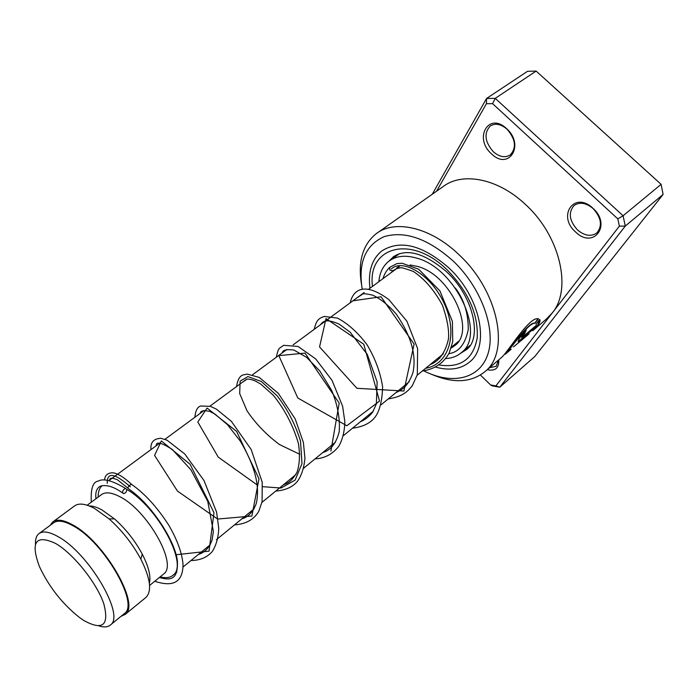 <?xml version="1.0" encoding="UTF-8"?>
<svg xmlns="http://www.w3.org/2000/svg" width="698" height="698" viewBox="0 0 698 698"><rect width="100%" height="100%" fill="white"/><g stroke="black" fill="none" stroke-linecap="round" stroke-linejoin="round"><path stroke-width="1.05" d="M83.882 620.539C102.859 630.94 109.473 625.26 103.705 603.491C96.568 582.682 73.438 553.802 55.7 543.515C35.703 534.197 30.284 541.892 39.446 566.619C48.965 586.87 62.314 603.84 79.502 617.512L83.882 620.539M98.985 625.94C104.054 627.528 107.885 627.188 110.493 624.919C125.326 615.61 88.908 553.261 58.274 536.779C49.27 531.658 42.761 530.655 38.748 533.778C36.313 535.855 35.232 539.345 35.493 544.257M123.947 613.917L124.497 613.463C139.626 603.875 103.74 541.866 73.002 525.777C63.972 520.769 57.402 519.862 53.292 523.055L39.358 533.333M160.156 576.853C165.749 578.337 170.076 577.77 173.13 575.143C188.6 564.926 158.045 507.333 126.757 489.377M163.149 574.419L163.681 573.983C178.06 564.621 147.357 510.011 119.524 496.548C111.305 492.317 105.215 491.732 101.245 494.812L87.206 505.221M149.372 583.301C151.056 576.408 148.691 566.68 142.261 554.116C135.002 540.671 125.753 528.936 114.498 518.911L101.821 509.837C96.952 507.193 92.764 505.902 89.257 505.954M145.507 597.767L146.091 597.296C152.094 590.883 150.34 578.171 140.848 559.168C132.524 543.786 121.932 530.358 109.08 518.876L94.623 508.502C85.374 503.572 78.586 502.787 74.258 506.146L53.223 521.642M120.963 616.36L125.247 614.362C140.691 604.59 104.054 541.273 72.688 524.879C63.474 519.774 56.782 518.85 52.594 522.104L50.204 525.324M102.196 485.572C99.448 487.989 98.104 491.828 98.165 497.089M410.023 264.952L417.64 266.453C450.411 274.803 476.071 330.433 454.974 345.501L451.187 348.049M378.866 281.695C379.642 272.77 382.949 265.973 388.769 261.296C395.906 255.93 405.137 254.849 416.453 258.059C455.698 267.866 486.558 334.604 461.395 352.621C457.155 356.268 451.946 358.24 445.786 358.528M439.871 358.266L438.187 358.013M389.877 260.494L399.579 253.627M575.562 231.963C556.864 215.778 574.437 190.528 592.942 208.266C612.137 225.253 593.283 249.675 575.562 231.963M593.152 208.597C586.015 202.725 579.628 201.722 573.992 205.57C568.111 212.602 569.28 220.725 577.499 229.921C584.671 235.898 591.136 236.884 596.877 232.888C602.61 225.882 601.362 217.785 593.152 208.597M491.497 153.822C473.427 138.195 488.67 111.444 506.617 128.668C525.175 145.071 508.72 171.045 491.497 153.822M506.992 129.147C500.841 123.974 495.231 122.944 490.179 126.068C483.74 133.301 484.805 141.869 493.373 151.789C499.576 157.05 505.247 158.062 510.395 154.816C516.695 147.618 515.56 139.059 506.992 129.147M423.014 370.437C451.152 385.261 479.5 379.564 487.806 354.357C496.304 329.343 481.411 287.829 453.177 261.008C428.066 238.699 405.076 230.567 384.205 236.622C365.324 245.146 357.995 262.701 362.227 289.286M361.372 283.641C357.917 261.357 362.777 244.771 375.943 233.891C394.492 219.093 430.526 227.103 459.031 254.744C498.267 290.892 510.343 351.469 485.285 371.371C471.42 382.661 453.648 383.699 431.975 374.486M448.858 267.875C422.491 244.989 400.12 239.353 381.754 250.975C371.886 259.15 367.951 271.574 369.949 288.265C367.951 271.574 371.886 259.15 381.754 250.975C400.12 239.353 422.491 244.989 448.858 267.875C480.355 297.016 490.232 345.807 469.867 361.791C490.232 345.807 480.355 297.016 448.858 267.875M529.049 333.819L513.458 346.95L527.714 335.057M504.689 354.261L505.474 354.078C509.915 349.977 528.342 322.537 534.834 323.279L538.49 318.733L537.635 318.707C528.883 317.494 508.554 350.867 502.036 357.027L501.243 357.708M536.186 325.486L521.982 337.483C521.772 336.942 522.645 335.677 524.599 333.67L526.196 330.119C520.507 336.314 517.907 340.153 518.396 341.627L538.045 325.137C539.929 322.459 540.479 320.548 539.694 319.414L536.247 323.828L536.186 325.486M546.037 319.361L552.249 312.974C572.308 289.373 560.154 235.784 525.358 204.383C497.857 178.278 462.041 171.629 442.82 186.811L375.943 233.891M498.773 359.819C499.131 368.082 495.283 371.371 487.239 369.696M480.416 375.035L490.615 384.956L495.885 385.898L619.37 226.135L617.8 218.867L492.561 103.653L486.427 103.705L436.59 191.2M492.561 103.653L495.248 98.357L623.078 215.761L661.111 184.333L536.143 71.074L527.487 71.327L486.567 98.462L495.248 98.357L536.143 71.074M432.245 194.253L486.567 98.462L486.427 103.705M617.8 218.867L623.078 215.761L625.277 226.065L499.768 387.216L534.781 356.538L663.1 194.437L661.111 184.333M495.885 385.898L499.768 387.216L492.317 385.881L490.615 384.956M619.37 226.135L625.277 226.065L663.1 194.437M435.761 367.131C449.652 370.952 461.02 369.172 469.867 361.791C461.02 369.172 449.652 370.952 435.761 367.131M489.481 367.776L496.217 366.241L498.529 360.028M521.834 337.352L521.694 337.23C521.485 336.698 522.357 335.433 524.311 333.435L524.599 333.67M525.559 330.73L524.311 333.435M518.038 341.392L520.638 340.022M520.368 339.76L538.045 325.137M537.783 324.884L539.589 319.536M504.602 354.331L505.221 353.807C509.601 349.75 528.054 322.319 534.546 323.061L535.174 323.27M534.877 323.052L538.053 318.707M422.316 371.013C434.514 369.233 443.448 363.248 449.137 353.075L452.749 341.688L452.374 321.368L439.897 290.874L418.695 269.254L402.179 263.259L396.909 263.608L389.798 267.299L389.842 270.1L392.677 270.85L396.473 268.643L400.573 267.814C400.827 267.299 405.049 268.494 413.26 271.4C424.524 278.851 434.261 290.141 442.462 305.27C447.383 319.605 449.364 330.965 448.386 339.333C445.228 352.769 439.129 361.206 430.099 364.635M159.388 577.482C171.647 581.05 178.069 578.773 177.414 561.113C175.259 540.854 151.161 504.122 129.147 489.281L128.092 488.286C127.9 486.55 129.051 485.241 131.547 484.36L132.568 485.093M122.56 492.675L123.659 493.634C125.657 493.093 126.696 491.715 126.792 489.507L125.684 488.539C123.686 489.089 122.647 490.467 122.56 492.675M130.369 486.82C114.577 472.965 106.873 471.804 107.248 483.348C106.873 471.804 114.577 472.965 130.369 486.82M175.739 554.77L209.016 551.15L213.989 512.707L190.135 464.31L161.378 440.944L154.572 455.401L177.449 491.06L217.619 519.042L251.882 516.058L259.002 478.819L236.578 431.373L207.079 408.068L197.813 421.993L218.256 457.129L257.361 485.066L218.256 457.129L197.813 421.993L207.079 408.068L236.578 431.373L259.002 478.819L251.882 516.058L217.619 519.042L177.449 491.06L154.572 455.401L161.378 440.944L190.135 464.31L213.989 512.707L209.016 551.15L175.739 554.77M262.134 486.646L281.05 488.024L295.132 480.102L301.99 463.612L300.506 441.188C295.385 424.497 287.576 409.342 277.08 395.722L261.296 381.483L247.921 376.58L240.121 381.187L239.693 393.576L246.944 410.686C255.355 423.302 266.174 434.566 279.409 444.495L299.835 454.328L279.409 444.495C266.174 434.566 255.355 423.302 246.944 410.686L239.693 393.576L240.121 381.187L247.921 376.58L261.296 381.483L277.08 395.722C287.576 409.342 295.385 424.497 300.506 441.188L301.99 463.612L295.132 480.102L281.05 488.024L262.134 486.646M330.878 451.117L339.184 403.095L305.017 353.109L278.825 355.64L297.802 398L346.845 425.745L379.538 401.08L363.771 344.245L326.018 318.576L319.553 346.915L356.905 388.289L403.889 391.037L414.115 344.079L381.038 296.772L352.952 300.794L381.038 296.772L414.115 344.079L403.889 391.037L356.905 388.289L319.553 346.915L326.018 318.576L363.771 344.245L379.538 401.08L346.845 425.745L297.802 398L278.825 355.64L305.017 353.109L339.184 403.095L330.878 451.117M425.684 368.256C449.416 364.312 458.045 333.138 444.338 303.743C430.989 274.174 402.205 258.286 391.395 268.948C402.205 258.286 430.989 274.174 444.338 303.743C458.045 333.138 449.416 364.312 425.684 368.256M372.462 286.416C367.244 246.752 411.166 234.066 447.435 270.143C468.489 292.043 478.409 314.65 477.214 337.954C473.253 359.2 460.575 368.212 439.173 365.002M432.961 363.37L432.027 363.056M460.462 353.397L466.665 349.497C481.986 338.277 474.029 297.339 447.121 272.272M393.855 256.402L388.838 261.244M124.497 613.463L110.493 624.919M458.603 341.287L451.484 347.124M443.439 353.712L417.177 375.227M409.159 381.797L381.195 404.7M373.221 411.235L343.425 435.639M335.502 442.131L303.726 468.157M295.865 474.596L261.951 502.385M254.168 508.763L216.45 539.659M210.229 544.754L183.033 567.029M176.864 572.081L173.13 575.143M163.681 573.983L149.573 585.474M114.498 518.911L109.08 518.876M142.261 554.116L140.848 559.168M146.091 597.296L125.247 614.362M399.335 266.61L368.561 289.286M364.155 292.532L293.134 344.864M286.887 349.462L252.571 374.756M246.56 379.18L209.897 406.201M204.148 410.433L164.946 439.312M160.427 442.654L108.949 480.582M470.26 345.274L461.395 352.621M465.479 349.236L467.494 348.154L468.82 346.47M398.087 254.151L397.834 254.735M490.633 125.753L490.179 126.068M485.285 371.371L502.036 357.027M505.474 354.078L511.145 349.236M532.783 330.712L547.459 318.148M504.436 354.471L505.221 353.807M446.668 271.836C424.375 252.929 406.506 247.973 393.079 256.977L394.143 256.201M396.647 267.927L398.759 266.54M391.255 272.56L392.983 270.615M128.109 488.356L117.526 479.849C112.282 477.633 109.656 477.694 109.665 480.05M198.415 554.43C204.706 552.537 209.243 547.79 212.026 540.182L213.387 531.536L207.734 501.339L190.859 469.719L172.319 449.503C161.404 442.488 156.02 441.249 156.178 445.786M241.97 518.745C248.078 517.192 252.842 512.149 256.262 503.616C259.569 488.652 257.021 469.58 240.286 441.075L227.452 424.646L214.949 414.071L209.618 411.349C203.615 410.171 200.518 410.808 200.317 413.251M283.362 484.84C288.23 482.859 290.944 482.082 296.982 472.372C299.686 464.31 300.149 454.625 298.386 443.317C293.073 425.431 284.723 409.412 273.328 395.269L260.668 384.005L254.91 380.759C251.236 379.459 248.628 378.909 247.075 379.11L242.293 382.329M322.738 452.592C330.817 450.175 336.305 443.221 339.193 431.739C340.188 419.036 337.71 405.311 331.768 390.592L319.745 370.908L306.596 357.315L293.884 350.038C286.494 349.122 282.611 350.073 282.236 352.891M360.22 421.88C365.255 419.707 369.434 416.401 372.767 411.96L376.362 403.924L377.129 381.928L367.288 354.418L350.047 332.1L339.219 324.169C325.277 318.009 322.886 321.787 320.295 324.849M395.975 392.59C403.104 389.536 408.574 385.06 412.946 372.592C416.671 355.221 411.07 335.659 396.132 313.917C388.289 305.043 380.515 298.805 372.793 295.202C367.288 293.893 363.99 293.474 362.89 293.945L356.608 298.09M95.975 498.721C95.181 492.334 96.664 488.146 100.425 486.148C106.515 484.456 113.931 486.733 122.656 492.989M131.59 484.36C144.713 493.556 157.067 507.097 168.672 525.009C177.231 539.755 182.012 552.851 183.024 564.298C183.016 581.862 173.593 587.515 154.755 581.251M91.307 502.176C90.618 488.748 92.921 481.725 98.217 481.114C103.348 478.13 112.509 480.608 125.684 488.539M131.547 484.36C125.422 478.627 120.248 475.059 116.016 473.645C113.251 471.979 104.779 472.267 104.656 480.006M190.973 560.529C200.082 560.381 207.166 557.397 212.227 551.568C216.188 545.391 218.361 537.661 218.744 528.369L216.589 512.131L203.982 480.529L184.769 453.979L166.988 440.168L160.924 438.292C153.604 438.649 150.297 442.419 150.995 449.599M234.449 524.913C246.062 524.032 254.185 519.443 258.827 511.163L262.082 501.722L262.23 482.274L251.158 449.46L231.352 421.33L216.345 409.098L210.29 406.323L200.745 406.018C197.482 406.821 195.519 410.572 194.864 417.273M275.762 491.069C285.395 490.31 292.602 487.082 297.4 481.393C301.492 475.722 304.005 467.992 304.947 458.185L303.386 442.48L295.228 418.992L278.336 393.349L259.202 377.417L247.232 374.102L243.349 374.87C239.868 375.794 237.599 379.686 236.57 386.544M315.068 458.874C324.675 458.385 332.597 454.171 338.844 446.223C342.605 439.339 344.603 431.181 344.838 421.732L342.622 406.271L332.021 380.358L315.714 358.929L298.09 346.461L283.702 345.309C278.528 349.096 278.703 347.089 276.277 357.289M352.516 428.197C362.742 426.879 370.167 423.302 374.8 417.465C379.564 411.401 382.164 401.184 382.617 386.823C380.349 372.235 375.096 358.126 366.886 344.489C357.437 332.135 347.613 323.331 337.413 318.087L324.369 316.438L321.106 317.642C318.236 319.649 316.648 319.946 314.126 329.395M388.219 398.942C401.49 396.752 406.925 392.564 412.3 385.715L417.308 374.756L417.631 348.616L406.864 321.159L388.812 299.564C363.239 280.596 352.778 290.83 350.239 302.784M455.332 288.021C463.961 299.407 468.279 313.193 468.288 329.36C465.296 344.184 458.813 352.289 448.84 353.668M382.914 278.711C384.432 273.895 386.727 270.091 389.798 267.299"/></g></svg>
